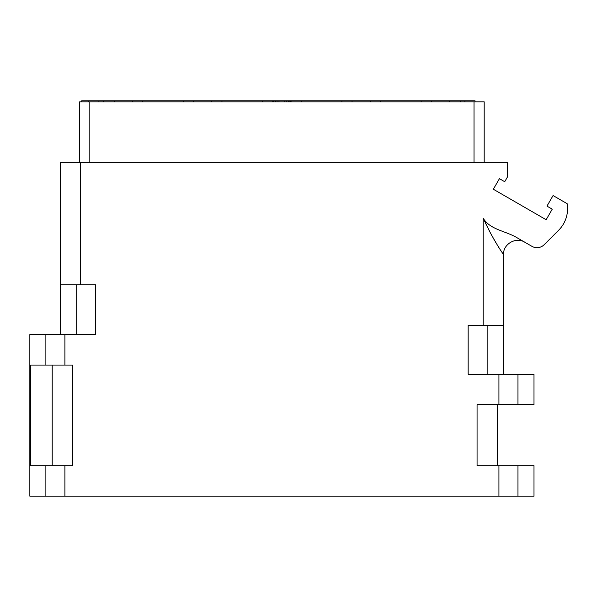 <?xml version="1.0" encoding="UTF-8"?>
<svg xmlns="http://www.w3.org/2000/svg" width="597" height="597" viewBox="0 0 597 597"><rect width="100%" height="100%" fill="white"/><g stroke="black" fill="none" stroke-linecap="round" stroke-linejoin="round"><path stroke-width="0.9" d="M60.342 334.581L60.342 284.776L95.684 284.776L95.684 334.581L29.85 334.581L29.85 496.197L45.879 496.197L45.879 465.697L72.543 465.697L72.543 365.073L30.671 365.073L30.671 465.697L45.879 465.697M498.928 465.697L533.994 465.697L533.994 496.197L498.928 496.197L498.928 465.697L477.07 465.697L477.07 404.714L498.928 404.714L498.928 374.222L468.16 374.222L468.16 325.432L483.174 325.432L483.174 218.189C489.913 229.42 504.331 230.696 515.718 236.979L531.905 246.322A10.164 10.164 0 0 0 544.173 244.703L558.635 230.248A30.492 30.492 0 0 0 567.15 203.681L553.068 195.555L546.964 206.114L552.247 209.166L546.151 219.726L493.338 189.234L499.435 178.675L504.719 181.719L507.562 176.794L507.562 162.809L60.342 162.809L60.342 284.776M498.928 496.197L45.879 496.197M503.502 374.222L503.502 254.568C503.017 244.046 515.972 236.561 524.845 242.248C515.972 236.561 503.017 244.046 503.502 254.568C503.681 254.389 500.622 251.568 490.107 232.345L483.174 218.189M503.502 325.432L483.174 325.432M79.655 162.809L79.655 101.826L89.819 101.826L89.819 162.809M474.025 162.809L474.025 101.826L484.189 101.826L484.189 162.809M474.025 101.826L89.819 101.826M98.923 101.826L98.923 100.803L81.685 100.803L81.685 101.826M464.921 101.826L464.921 100.803L475.04 100.803L475.04 101.826L475.04 100.803M460.608 101.826L460.608 100.803L464.921 100.803M449.631 101.826L449.631 100.803L460.608 100.803M132.512 101.826L132.512 100.803L449.631 100.803M103.236 101.826L103.236 100.803L132.512 100.803M103.236 100.803L98.923 100.803M114.214 101.826L114.214 100.803M211.786 101.826L211.786 100.803M193.495 101.826L193.495 100.803M291.067 101.826L291.067 100.803M290.679 101.826L290.679 100.803M289.903 101.826L289.903 100.803M288.344 101.826L288.344 100.803M286.784 101.826L286.784 100.803M284.844 101.826L284.844 100.803M279 101.826L279 100.803M277.053 101.826L277.053 100.803M275.501 101.826L275.501 100.803M273.941 101.826L273.941 100.803M273.165 101.826L273.165 100.803M272.777 101.826L272.777 100.803M352.051 101.826L352.051 100.803M370.349 101.826L370.349 100.803M431.332 101.826L431.332 100.803M142.676 101.826L142.676 100.803M183.331 101.826L183.331 100.803M262.613 101.826L262.613 100.803M221.95 101.826L221.95 100.803M421.169 101.826L421.169 100.803M380.513 101.826L380.513 100.803M301.231 101.826L301.231 100.803M341.887 101.826L341.887 100.803M501.614 251.733L501.264 251.203M501.01 250.822L500.637 250.255M500.107 249.434L499.644 248.71M499.129 247.919L498.599 247.083M497.861 245.904L497.264 244.942M496.219 243.21L495.376 241.8M494.585 240.449L493.6 238.733M491.697 235.33L489.824 231.8M489.13 230.464L488.644 229.509M487.615 227.457L486.764 225.711M486.413 224.994L485.212 222.494M52.208 365.073L52.208 465.697M497.398 465.697L497.398 404.714M498.928 374.222L533.994 374.222L533.994 404.714L498.928 404.714M76.7 284.776L76.7 334.581M64.909 496.197L64.909 465.697M64.909 365.073L64.909 334.581M80.67 284.776L80.67 162.809M487.145 325.432L487.145 374.222M45.879 365.073L45.879 334.581M517.965 496.197L517.965 465.697M517.965 404.714L517.965 374.222M88.804 101.826L88.804 100.803"/></g></svg>
